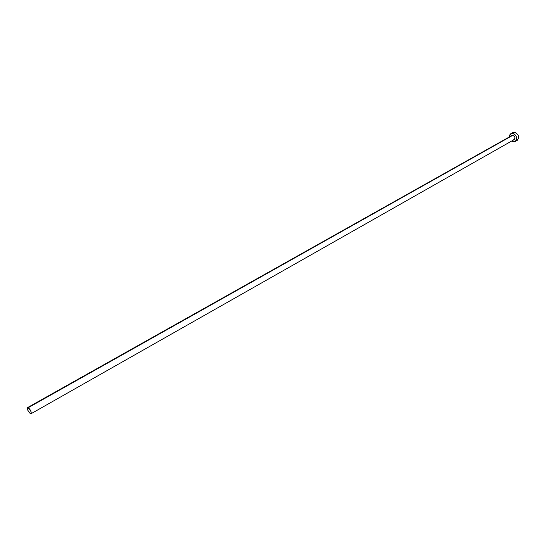<?xml version="1.0" encoding="UTF-8"?>
<svg xmlns="http://www.w3.org/2000/svg" width="546" height="546" viewBox="0 0 546 546"><rect width="100%" height="100%" fill="white"/><g stroke="black" fill="none" stroke-linecap="round" stroke-linejoin="round"><path stroke-width="0.82" d="M512.755 135.36L511.848 135.538L513.52 135.599L514.871 137.346L514.898 138.623L514.155 139.633C515.479 137.851 515.008 136.425 512.755 135.36L28.296 407.664L512.755 135.36M30.337 413.615C28.017 411.404 27.102 409.391 27.587 407.569L28.296 407.664C30.617 409.869 31.538 411.889 31.054 413.711L30.337 413.615L31.136 413.656L31.34 413.104L30.542 410.401L27.976 407.534L27.3 408.19L27.812 410.278L30.337 413.615M515.233 141.469L517.158 140.37C519.662 136.978 518.768 134.268 514.475 132.248L510.817 133.674L514.475 132.248L512.53 133.34C516.823 135.367 517.724 138.083 515.219 141.475L513.465 141.823L511.588 141.086L514.182 141.817L515.963 140.854L516.734 137.967L515.84 135.538L513.998 133.804L511.814 133.347L510.046 134.323L509.275 136.985L510.817 133.674M513.977 139.721L513.247 139.81M511.24 136.186L511.711 135.626M517.396 140.22L518.686 137.688L517.785 134.439L515.212 132.398L512.749 132.596M512.496 132.76L511.991 133.231M516.12 140.711L516.796 140.547M511.848 135.538L27.587 407.569M514.161 139.633L31.061 413.711"/></g></svg>
